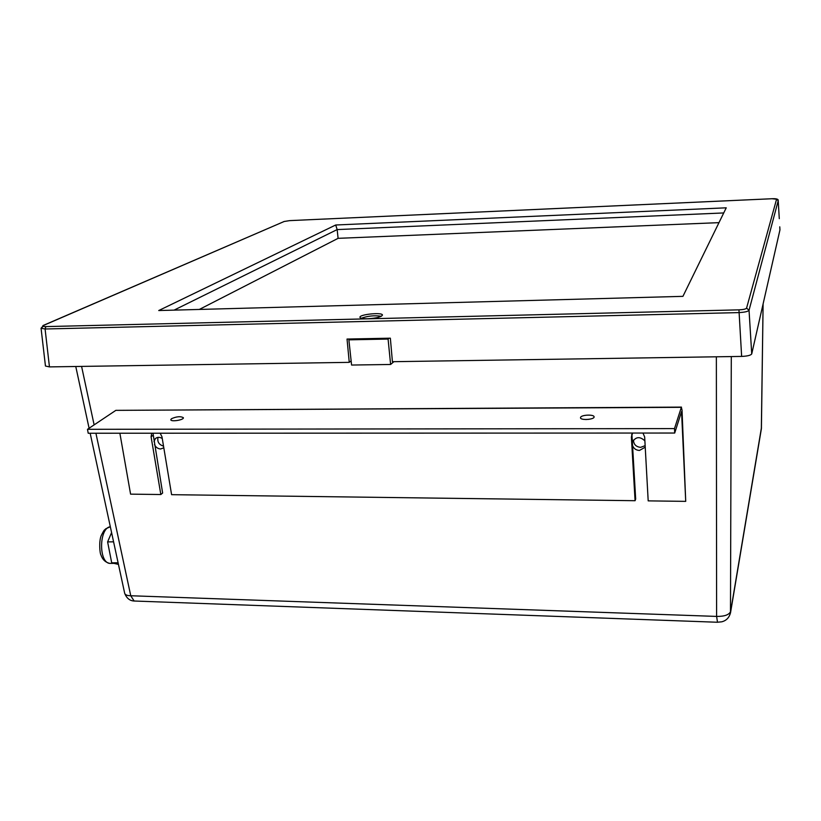<?xml version="1.0" encoding="UTF-8"?>
<svg xmlns="http://www.w3.org/2000/svg" width="821" height="821" viewBox="0 0 821 821"><rect width="100%" height="100%" fill="white"/><g stroke="black" fill="none" stroke-linecap="round" stroke-linejoin="round"><path stroke-width="1.23" d="M350.033 338.991L348.874 339.843L351.583 365.047L390.611 364.473L393.885 361.681M348.874 339.843L388.087 339.063L389.164 338.201M163.81 447.804L160.629 448.974C157.848 448.779 155.795 447.322 154.481 444.613M153.989 441.677L155.313 438.681C157.304 436.946 159.623 436.885 162.26 438.506M645.234 447.178L639.446 450.452C636.08 450.236 633.791 448.635 632.57 445.629M632.375 442.396L632.488 441.955C635.844 436.628 639.97 436.269 644.885 440.887M124.7 593.347L124.71 593.429C125.356 594.948 127.378 595.718 130.755 595.748L716.61 616.417C724.574 616.499 729.253 614.806 730.649 611.337L761.467 427.515M761.344 428.942L763.099 303.924M730.474 613.051L731.295 356.571M717.503 622.256L716.61 616.417L716.364 356.796M134.972 601.044L134.131 601.013L130.755 595.748L95.913 433.231M163.533 446.131C158.935 444.705 157.109 441.78 158.022 437.357M645.142 445.659L640.606 447.363C636.008 446.819 633.627 444.387 633.473 440.056M390.611 364.473L388.087 339.063M779.765 226.832L779.95 229.901L751.728 353.902C750.784 355.329 747.428 356.17 741.64 356.417L392.417 361.702L390.355 338.18L347.037 339.052L349.253 362.359L351.131 360.891M349.253 362.359L49.455 366.895L45.453 366.022L41.06 328.215M779.273 218.53L778.216 200.652L749.039 310.276C748.075 311.508 744.678 312.288 738.859 312.606L45.083 328.995L41.06 328.236L43.78 325.311C42.138 326.153 42.836 326.584 45.863 326.604L738.951 309.856C743.313 309.65 745.858 309.065 746.576 308.121L776.574 199.216L771.986 198.744L289.71 220.623L284.189 221.485L43.78 325.311M367.603 318.764C376.326 318.23 381.283 316.998 382.453 315.069C382.576 312.042 359.064 314.402 359.957 317.327C360.347 318.343 362.903 318.815 367.603 318.764M682.928 296.35L158.73 310.543L335.717 224.995L726.236 207.816L682.928 296.35M174.083 310.122L337.154 229.582L338.098 238.336L199.318 309.445L338.098 238.336L718.98 222.645M778.205 200.55L779.283 218.653M335.717 224.995L337.154 229.582L723.722 212.947M381.344 316.259C374.489 315.254 367.808 315.911 361.291 318.25M118.46 564.407L111.707 562.826L107.613 541.901L111.594 532.583M107.613 541.901L113.585 541.829M111.707 562.826L118.101 562.775M160.167 433.211L161.973 436.793L171.599 494.673L635.074 500.707L635.67 499.024L631.975 435.479L631.37 436.998L635.074 500.707M152.993 433.211L162.63 493.021L160.834 494.529L130.58 494.139L119.876 433.231M681.358 407.319L682.025 410.131L685.72 501.364L681.553 411.588L674.708 433.036L674.493 428.603L681.358 407.319L115.853 410.356L681.471 407.103M632.129 433.765L631.975 435.479M642.966 433.047L644.67 436.998L648.19 500.872L685.72 501.364M151.69 433.211L151.085 436.782L160.834 494.529M632.622 433.057L631.37 436.998M585.794 419.531L589.057 419.315M674.493 428.603L87.488 429.311L88.206 433.242L674.708 433.036M171.435 418.741C176.638 416.473 180.61 416.124 183.36 417.704C184.109 419.942 170.922 422.097 170.789 419.747L171.435 418.741M580.591 417.314C581.607 414.718 594.188 414.277 594.076 416.842C594.671 419.623 580.406 420.588 580.498 417.766L580.591 417.314M87.488 429.311L115.853 410.356M81.587 366.412L94.128 424.878M741.64 356.417L738.951 309.856M45.863 326.604L45.083 328.995L49.455 366.895M746.576 308.121L749.039 310.276L751.728 353.902M779.95 229.901L779.776 227.058M776.574 199.216L778.216 200.652M778.216 200.601C778.503 199.134 776.43 198.508 772.007 198.733L289.864 220.613M42.312 327.251L42.99 325.547M43.451 325.352L284.189 221.485M113.965 563.36L109.727 563.391C105.406 562.334 102.481 559.532 100.952 554.996C99.782 553.385 98.828 541.48 101.137 535.764C104.862 528.313 104.154 530.694 105.735 528.806L110.322 526.733C99.095 527.831 98.479 562.549 109.727 563.391L111.471 563.38M152.932 435.417L151.085 436.782M124.71 593.429L90.166 433.242M89.089 428.244L75.768 366.505M124.72 593.45C126.711 598.293 129.851 600.818 134.131 601.013L717.328 622.246L721.721 621.815C726.39 620.645 729.335 617.546 730.567 612.507L761.406 428.613L763.109 303.883M632.858 441.031L632.488 441.955M156.38 437.88L155.313 438.681M289.741 220.613L283.933 221.526M631.985 434.042L631.606 434.966"/></g></svg>

